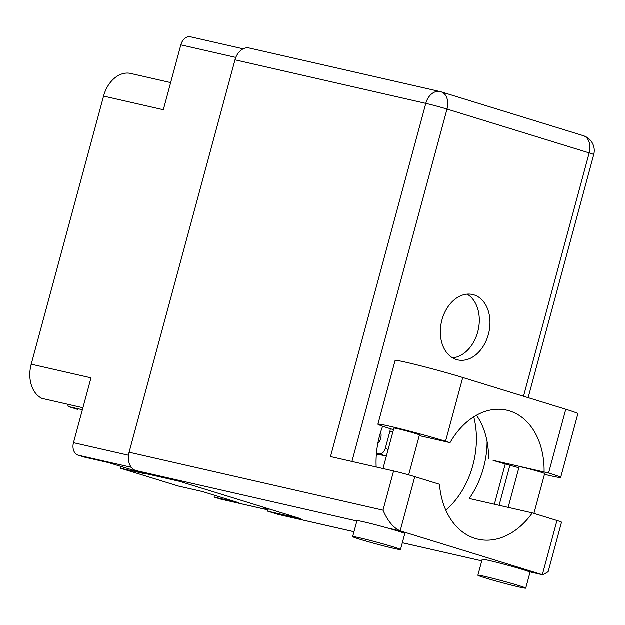 <?xml version="1.0" encoding="UTF-8"?>
<svg xmlns="http://www.w3.org/2000/svg" width="625" height="625" viewBox="0 0 625 625"><rect width="100%" height="100%" fill="white"/><g stroke="black" fill="none" stroke-linecap="round" stroke-linejoin="round"><path stroke-width="0.94" d="M67.492 404.242A25.773 18.664 102.9 0 1 68.359 406.555L82.398 409.758M268.055 509.945L220.891 499.18A10.57 7.656 -77.1 0 1 220.492 499.07L214.078 497.094L214.562 495.305M77.758 409.398A8.258 5.984 -77.1 0 1 77.445 409.344A8.258 5.984 -77.1 0 1 77.133 409.258L77.445 409.344M68.359 406.555L77.133 409.258M82.938 407.766L41.945 398.414A29.734 21.531 -77.1 0 1 31.25 364.219L91.008 377.859L73.508 442.719L128.531 455.273M235.812 57.438L180.844 44.891L163.344 109.758L103.586 96.117L31.25 364.219M103.586 96.117A29.734 21.531 -77.1 0 1 129.672 73.266L170.664 82.617M270.008 509.258L263.172 507.695L268.242 509.258M214.078 497.094L238.289 502.625L202.578 491.609L178.359 486.086L120.203 468.164L144.422 473.688L108.703 462.68L84.492 457.156L78.078 455.18A10.57 7.656 -77.1 0 1 73.508 442.719M120.203 468.164L120.687 466.375M180.844 44.891A10.57 7.656 -77.1 0 1 190.523 36.844L243.18 48.859M376.445 453.461L379.25 453.945A6.609 4.547 -72.9 0 0 385.258 448.555L389.898 431.344A6.609 4.547 -72.9 0 0 390.219 428.672M377.805 443.578A8.922 6.141 -72.9 0 0 380.648 432.086M376.383 454.18L384.75 455.641A6.609 4.547 -72.9 0 0 386.539 455.477M393.5 429.688L390.023 428.617A41.297 1.539 15.1 0 1 377.922 424.195A41.297 1.539 15.1 0 1 389.172 426.133A41.297 1.539 15.1 0 1 445.563 441.289L450.047 442.672L419.266 435.648M377.922 424.195L395.125 360.438A41.297 1.539 15.1 0 1 406.375 362.375A41.297 1.539 15.1 0 1 462.766 377.531L565.797 409.289A41.297 1.539 15.1 0 1 577.898 413.711L560.695 477.469A41.297 1.539 15.1 0 1 544.477 474.367M518.992 586.992A24.781 0.922 -164.9 0 0 525.75 588.156A24.781 0.922 -164.9 0 0 510.922 583.266A24.781 0.922 -164.9 0 0 484.656 576.406A24.781 0.922 -164.9 0 0 477.898 575.25A24.781 0.922 -164.9 0 0 492.727 580.133A24.781 0.922 -164.9 0 0 518.992 586.992M525.75 588.156L530.047 572.219A24.781 0.922 -164.9 0 0 529.086 571.68A24.781 0.922 -164.9 0 0 488.953 560.469A24.781 0.922 -164.9 0 0 482.203 559.305L477.898 575.25M393.758 548.391A24.781 0.922 -164.9 0 0 400.508 549.555A24.781 0.922 -164.9 0 0 385.688 544.664A24.781 0.922 -164.9 0 0 359.414 537.805A24.781 0.922 -164.9 0 0 352.664 536.641A24.781 0.922 -164.9 0 0 367.484 541.531A24.781 0.922 -164.9 0 0 393.758 548.391M400.508 549.555L404.812 533.617A24.781 0.922 -164.9 0 0 386.906 527.859A24.781 0.922 -164.9 0 0 363.719 521.867A24.781 0.922 -164.9 0 0 356.961 520.703L352.664 536.641M386.906 527.859L400.18 530.883C393.289 527.781 387.57 520.891 383.023 510.203L393.602 470.992A15.531 0.578 15.1 0 1 414.805 476.695L400.18 530.883L542.367 574.711L556.984 520.523L532.328 512.922L469.234 498.523A75 54.312 102.9 0 0 483.555 467.719A75 54.312 102.9 0 0 487.102 441.516M382.648 426.234A75 54.312 102.9 0 0 379.609 435.68A75 54.312 102.9 0 0 376.188 467.023M473.773 416.867A75 54.312 -77.1 0 1 472.891 465.281A75 54.312 -77.1 0 1 445.82 510.156M488.406 334.383A33.539 24.289 102.9 0 0 472.625 294.523A33.539 24.289 102.9 0 0 441.93 320.055A33.539 24.289 102.9 0 0 457.711 359.914A33.539 24.289 102.9 0 0 488.406 334.383M467.102 294.141A33.539 24.289 -77.1 0 1 477.742 331.945A33.539 24.289 -77.1 0 1 452.57 357.859M383.008 468.578L393.93 428.086A13.219 0.492 15.1 0 1 397.531 428.703A13.219 0.492 15.1 0 1 411.547 432.367A13.219 0.492 15.1 0 1 419.453 434.969L408.68 474.898M508.18 507.406L519.172 466.688A13.219 0.492 15.1 0 1 522.773 467.312A13.219 0.492 15.1 0 1 536.781 470.969A13.219 0.492 15.1 0 1 544.688 473.578L533.938 513.414M353.984 531.75L278.602 514.547A15.531 11.242 -77.1 0 1 278.016 514.391L267.711 511.211L301.031 518.82L179.461 481.344L146.141 473.742L135.836 470.563A15.531 11.242 -77.1 0 1 129.117 452.266L383.023 510.203M556.984 520.523A15.531 0.578 15.1 0 1 561.539 522.18L548.172 571.719L542.938 574.867L529.086 571.68M393.602 470.992L330.516 456.602L425.812 103.398L235 59.859L129.117 452.266M235 59.859A15.531 11.242 -77.1 0 1 249.211 48.039L440.031 91.578A15.531 11.242 102.9 0 0 425.812 103.398A15.531 0.578 15.1 0 1 447.016 109.102L351.938 461.484M267.711 511.211L268.344 508.875M532.328 512.922A75 54.312 102.9 0 1 477.984 539.211A75 54.312 102.9 0 1 439.469 484.297L414.805 476.695M518.875 467.781A41.297 1.539 15.1 0 1 493.055 460.375L548.594 473.047A41.297 1.539 15.1 0 1 560.695 477.469M544.109 471.664A72.031 52.164 102.9 0 0 506.82 410.219A72.031 52.164 102.9 0 0 450.047 442.672M488.57 458.992A72.031 52.164 102.9 0 0 476.453 415.273M220.492 499.07L268.062 509.93M131.312 467.32L78.078 455.18M385.258 448.555L388.164 449.453M379.25 453.945L384.75 455.641M389.898 431.344L392.812 432.234M278.016 514.391L353.992 531.727M402.344 542.758L481.773 560.883L402.336 542.781M356.883 521.008L135.836 470.563M494.398 504.266L505.266 463.984M523.539 396.266L589.195 152.922L447.016 109.102A15.531 10.695 107.1 0 0 441.148 91.875A15.531 15.531 0 0 0 440.031 91.578A15.531 11.242 102.9 0 1 440.617 91.734A15.531 10.695 107.1 0 1 441.148 91.875L583.328 135.703A15.531 10.695 107.1 0 1 589.195 152.922A15.531 0.578 15.1 0 1 593.75 154.586A15.531 15.531 0 0 0 583.328 135.703M548.594 473.047L565.797 409.289M445.563 441.289L462.766 377.531M529.219 571.734L542.938 574.867M499.109 505.336L509.914 465.305M528.156 397.688L593.75 154.586"/></g></svg>
